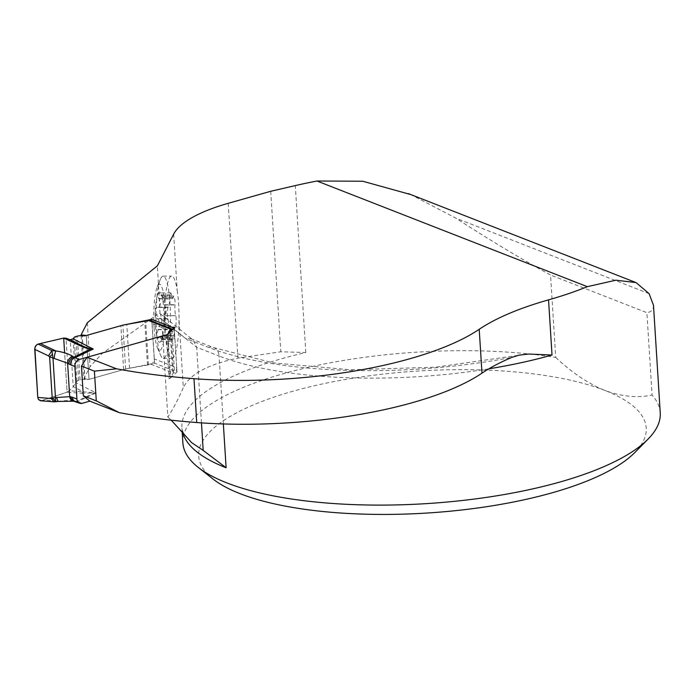 <?xml version="1.0" encoding="UTF-8"?>
<svg xmlns="http://www.w3.org/2000/svg" width="695" height="695" viewBox="0 0 695 695"><rect width="100%" height="100%" fill="white"/><g stroke="black" fill="none" stroke-linecap="round" stroke-linejoin="round"><path stroke-width="0.52" stroke-dasharray="3.48 2.61" d="M173.654 234.145L177.199 290.493A41.109 7.237 89.8 0 0 171.656 276.097A41.109 7.237 89.8 0 0 164.967 330.472A41.109 7.237 89.8 0 0 171.9 358.307A41.109 7.237 89.8 0 0 179.015 319.266L183.315 387.593C178.276 399.165 173.125 408.981 167.851 417.035L161.709 319.353L160.458 314.062C159.407 312.793 158.017 313.158 156.288 315.165L185.348 338.343L208.648 347.448A251.112 79.682 -3.6 0 0 511.963 357.326M182.881 442.915A239.158 75.885 -3.6 0 1 307.737 367.507A239.158 75.885 -3.6 0 1 555.722 357.43L550.544 275.02C521.91 259.391 490.331 240.427 455.807 218.126L410.849 194.591M660.25 412.882A239.158 75.885 -3.6 0 0 652.075 395.081L646.889 312.68L550.544 275.02M653.482 305.261C653.726 309.466 651.528 311.942 646.889 312.68M555.722 357.43C571.907 372.668 588.257 383.657 604.789 390.399A224.207 71.142 176.4 0 1 634.822 452.532M213.078 479.064A224.207 71.142 176.4 0 1 317.146 385.108A224.207 71.142 176.4 0 1 604.789 390.399C621.339 396.55 637.098 398.113 652.075 395.081M167.851 417.035L171.239 420.197M182.881 433.089A239.158 75.885 176.4 0 1 181.925 427.703A239.158 75.885 176.4 0 1 305.8 352.53L280.806 351.766L237.951 358.125C208.109 364.336 189.9 374.153 183.315 387.593M223.356 423.95L219.081 356.014L196.702 347.265L201.454 422.873M270.711 191.281L280.806 351.766M81.15 335.711L83.852 378.723L90.081 366.595L102.087 353.573L156.288 315.165M170.032 378.428L169.085 378.697A3.736 1.182 176.4 0 0 170.596 377.845L172.742 373.667A4.483 1.425 -3.6 0 1 173.498 373.041L174.549 372.398A4.483 3.51 111.3 0 0 176.73 367.707L154.229 358.915A4.483 3.51 111.3 0 1 150.85 364.189L148.417 364.875A4.135 1.312 176.4 0 1 147.462 365.092L129.539 368.237A25.758 8.175 -3.6 0 0 123.606 369.575L89.029 379.366L125.639 368.993L154.577 363.19L176.99 371.947L170.032 378.428L167.269 334.573M83.852 378.723L89.029 379.366L86.267 335.511L89.029 379.366A3.736 1.182 176.4 0 1 85.025 379.661L84.894 379.644A4.483 1.425 -3.6 0 0 80.09 379.991L78.665 380.391A4.483 1.425 -3.6 0 0 76.945 381.268L73.21 386.681L69.326 390.746L66.025 338.204M161.709 319.353L196.702 347.265L193.132 340.003L190.882 338.708L185.348 338.343M160.015 313.584L157.417 265.777M176.99 371.947L174.237 328.092M154.577 363.19L151.927 321.16M125.639 368.993L122.885 325.182M177.199 290.493C178.485 298.807 179.084 308.398 179.015 319.266M174.019 335.798C174.132 338.717 173.68 340.628 172.681 341.514L170.788 335.902L169.788 338.343C168.737 336.215 168.32 333.322 168.546 329.673L168.581 329.439C168.798 325.017 168.572 321.455 167.903 318.753L167.799 318.718C167.13 318.996 167.417 306.825 168.068 307.103L168.338 307.433C169.111 306 169.511 303.159 169.554 298.902L169.537 298.615C169.424 295.696 169.875 293.785 170.874 292.89L172.768 298.503L173.767 296.07C174.819 298.198 175.236 301.091 175.01 304.74L174.984 304.966C174.758 309.397 174.984 312.959 175.653 315.66L175.757 315.695C176.426 315.408 176.139 327.588 175.488 327.302L175.218 326.971C174.454 328.414 174.045 331.254 174.011 335.511L163.368 335.824L160.667 341.558L172.681 341.514M175.218 326.971L164.689 327.093C163.907 327.058 163.655 325.39 163.942 322.098C163.864 318.866 164.237 316.755 165.045 315.756L165.158 315.686C166.583 313.028 166.357 309.466 164.489 305.001L162.448 298.381C161.813 296.053 161.935 295.653 162.804 297.165L159.311 293.073L158.104 293.525C157.331 294.428 157.591 296.139 158.877 298.65L159.059 298.937C161.127 303.611 160.693 306.443 157.774 307.433L157.557 307.381C155.888 307.425 155.115 309.093 155.254 312.385C154.907 315.617 155.558 317.728 157.2 318.718L157.409 318.788C160.215 321.438 160.441 324.999 158.086 329.473L156.749 336.102A25.055 4.413 89.8 0 0 161.032 341.063A25.055 4.413 89.8 0 0 161.084 340.958L161.448 339.56L172.108 339.525M161.448 339.56L162.439 336.502L161.049 336.067L159.642 337.092L170.136 337.058M175.288 327.006L164.802 327.041C166.105 328.014 165.679 330.846 163.516 335.537L163.368 335.824M161.084 340.958A25.055 4.413 89.8 0 0 163.942 322.098A25.055 4.413 89.8 0 0 162.448 298.381A25.055 4.413 89.8 0 0 160.892 293.412A25.055 4.413 89.8 0 0 158.104 293.525A25.055 4.413 89.8 0 0 155.254 312.385A25.055 4.413 89.8 0 0 156.749 336.102L157.878 338.326L159.642 337.092M159.442 337.31L170.101 337.275M157.887 329.699L168.546 329.673M167.799 318.718L156.974 318.753L167.851 318.692M168.338 307.433L157.774 307.433L168.268 307.407M168.068 307.103L156.94 307.138L168.216 307.355M158.877 298.65L169.537 298.615M173.429 297.356L162.934 297.382L163.681 298.529L160.892 293.412M160.797 294.915L171.448 294.889M173.767 296.07L162.109 296.105L162.804 297.165L173.463 297.13M164.359 304.775L175.01 304.74M175.757 315.695L164.932 315.721L175.705 315.721M175.488 327.302L164.359 327.336L175.34 327.058M156.462 330.499A41.109 7.237 89.8 0 0 160.606 355.197A41.109 7.237 89.8 0 0 163.395 358.333A41.109 7.237 89.8 0 0 170.51 317.207A41.109 7.237 89.8 0 0 163.151 276.123A41.109 7.237 89.8 0 0 160.389 279.277A41.109 7.237 89.8 0 0 156.462 330.499M154.108 327.927A33.091 5.829 89.8 0 0 157.452 347.804A33.091 5.829 89.8 0 0 165.419 317.224A33.091 5.829 89.8 0 0 157.27 286.688A33.091 5.829 89.8 0 0 154.108 327.927M63.688 338.065L67.094 392.171L81.445 393.257A5.977 4.387 94.3 0 0 83.322 391.806L69.326 390.746L67.094 392.171L43.802 399.99L59.049 401.215L54.384 401.858M43.802 399.99L40.527 400.754M81.445 393.257L96.04 392.892L83.322 391.806L73.21 386.681L70.264 339.759M154.229 358.915L152.005 323.549L174.497 332.34L176.73 367.707M174.497 332.34A4.483 3.51 111.3 0 0 172.864 329.369M152.005 323.549A4.483 3.51 111.3 0 0 149.99 320.404M82.14 403.326L77.71 401.588A5.977 4.683 -68.7 0 1 75.182 401.502M73.053 338.778L75.816 382.632L96.04 392.892L77.71 401.588L75.616 401.024C71.455 400.381 65.938 400.45 59.049 401.215A5.977 1.616 83.4 0 1 58.667 401.432M74.817 401.397A5.977 4.9 99.3 0 0 76.824 401.224L93.625 393.257A5.977 0.73 81.3 0 0 93.686 392.944M73.609 401.197A5.977 4.9 99.3 0 0 75.616 401.024M41.231 400.737L67.094 392.171L64.618 352.852M190.725 338.647L213.713 347.63A11.954 9.365 111.3 0 1 219.081 356.014A239.158 75.885 -3.6 0 0 488.854 368.81M305.8 352.53L295.297 185.591M228.212 203.322L237.951 358.125M517.966 355.388L435.713 367.186L350.671 369.792L273.352 362.912L213.713 347.63A11.954 9.365 111.3 0 0 208.648 347.448M87.318 322.741L90.081 366.595M649.121 293.672L455.807 218.126M161.596 339.273L172.091 339.247M163.516 335.537L174.011 335.511M158.086 329.473L168.581 329.439M157.409 318.788L167.903 318.753M159.059 298.937L169.554 298.902M160.979 295.201L171.465 295.166M164.489 305.001L174.984 304.966M165.158 315.686L175.653 315.66M41.683 400.65L55.122 401.727M150.85 364.189L173.498 373.041L170.866 331.228M76.945 381.268L74.191 337.414M78.665 380.391L75.903 336.536M80.09 379.991L77.327 336.137M84.894 379.644L82.132 335.789M85.025 379.661L82.262 335.798M123.606 369.575L120.852 325.712M129.539 368.237L126.777 324.383M147.462 365.092L144.708 321.238M148.417 364.875L145.655 321.02M167.843 334.043L170.596 377.845M166.322 334.842L169.085 378.697M170.119 331.923L172.742 373.667M171.9 330.273L174.549 372.398M186.972 437.746C183.272 433.115 181.595 429.771 181.925 427.703L182.212 432.316M160.154 313.697L193.245 340.098M636.055 282.604L635.108 282.231M170.788 335.902L161.692 335.928M169.788 338.343L158.13 338.378M172.768 298.503L163.681 298.529M170.874 292.89L158.851 292.925M163.395 358.333L171.9 358.307M163.151 276.123L171.656 276.097M157.452 347.804L160.606 355.197M157.27 286.688L160.389 279.277"/><path stroke-width="1.04" d="M40.527 400.754L38.468 399.529L37.773 397.436L34.75 349.35C34.802 346.718 35.923 344.955 38.121 344.068L63.688 338.065L66.025 338.204L70.264 339.759L73.053 338.778L74.191 337.414A4.483 1.425 176.4 0 1 75.903 336.536L77.327 336.137A4.483 1.425 176.4 0 1 82.132 335.789L82.262 335.798A3.736 1.182 -3.6 0 0 86.267 335.511L81.098 334.868L87.318 322.741L157.417 265.777L173.654 234.145A134.526 42.682 -3.6 0 1 228.212 203.322L270.711 191.281L295.297 185.591A239.158 75.885 176.4 0 1 316.99 181.021L587.318 286.67A239.158 75.885 176.4 0 1 548.546 299.858A224.207 71.142 176.4 0 0 479.211 329.3L481.974 373.154A224.207 71.142 176.4 0 1 196.746 422.534A347.526 110.27 -3.6 0 1 119.305 412.656L89.837 401.145L82.14 403.326A5.977 4.683 111.3 0 1 79.612 403.23A5.977 4.683 111.3 0 1 78.396 402.457L78.057 402.101A5.977 4.683 111.3 0 1 76.919 399.043L74.878 366.5L70.447 364.771A5.977 4.683 -68.7 0 1 74.947 357.734L79.378 359.463L166.322 334.842A3.736 1.182 -3.6 0 0 167.843 333.982L169.988 329.812A4.483 1.425 176.4 0 1 170.735 329.187L148.087 320.334A4.483 3.51 111.3 0 1 149.99 320.404L172.49 329.195A4.483 3.51 111.3 0 0 171.821 329.022L170.735 329.187L170.866 331.228M148.087 320.334L145.655 321.02A4.135 1.312 -3.6 0 1 144.708 321.238L126.777 324.383A25.758 8.175 176.4 0 0 120.852 325.712L86.267 335.511L122.885 325.138L151.814 319.335L174.237 328.092L167.269 334.573L87.075 357.291L116.543 368.802L94.407 371.147L96.275 400.859L119.305 412.656M479.211 329.3A224.207 71.142 -3.6 0 1 193.983 378.679A347.526 110.27 176.4 0 1 116.543 368.802M182.212 432.316L182.881 442.915A239.158 75.885 -3.6 0 0 198.231 467.387A239.158 75.885 -3.6 0 0 426.33 503.632A239.158 75.885 -3.6 0 0 648.087 439.084A239.158 75.885 -3.6 0 0 660.25 412.882L653.482 305.261L649.121 293.672L636.064 282.578L615.857 280.198L587.318 286.67M410.849 194.591L362.729 181.23L316.99 181.021M648.087 439.084L634.822 452.532A224.207 71.142 176.4 0 1 426.921 513.049A224.207 71.142 176.4 0 1 213.078 479.064L198.231 467.387M171.239 420.197L191.698 442.689L203.192 450.395L226.118 467.77L223.356 423.95M201.454 422.873L203.192 450.395M488.854 368.81A239.158 75.885 -3.6 0 0 552.021 355.032L528.756 354.033L518.991 355.162L511.963 357.326A224.207 71.142 -3.6 0 0 481.974 373.154M151.927 321.16L151.814 319.335M81.098 334.868L81.15 335.711M87.075 357.291L81.445 366.083L83.313 395.794L96.275 400.859M83.313 395.794L89.837 401.145M81.445 366.083L94.407 371.147M70.447 364.771L67.606 363.207L49.606 356.813L48.511 355.875L51.908 350.61L55.887 350.94C62.889 352 68.527 353.807 72.81 356.361L74.947 357.734L93.278 349.038L90.845 349.159C88.1 348.916 83.947 347.509 78.405 344.929L63.688 338.065M38.121 344.068L51.908 350.61L52.985 358.142L55.47 397.592L52.212 398.166L55.47 400.746L55.122 401.727M34.75 349.35L48.511 355.875M64.618 352.852L63.688 338.065L38.121 344.068L36.236 345.267L34.863 347.891L37.773 397.436L51.195 398.513L52.212 398.166L49.606 356.813L52.542 354.181M40.249 343.521L55.887 350.94A5.977 1.112 -81.7 0 0 54.21 358.342M40.579 400.763L54.019 401.84L51.195 398.513M66.025 338.204L80.368 344.894C85.311 347.239 88.83 348.56 90.915 348.847L93.278 349.038L73.053 338.778M70.264 339.759L80.368 344.894A5.977 3.84 115 0 0 78.405 344.929M75.13 401.475A5.977 4.683 -68.7 0 1 72.489 397.305L76.919 399.043M79.378 359.463A5.977 4.683 111.3 0 0 75.877 362.382L75.59 362.92A5.977 4.683 111.3 0 0 74.878 366.5M55.47 400.746L55.47 397.592L69.709 396.671A5.977 4.9 99.3 0 0 73.531 401.18M90.915 348.847L74.052 357.126A5.977 4.37 -58.5 0 0 68.848 363.971M72.81 356.361A5.977 4.37 -58.5 0 0 67.606 363.207L69.709 396.671L70.916 396.871A5.977 4.9 99.3 0 0 74.739 401.38M56.669 397.418A5.977 1.616 83.4 0 0 58.667 401.432L73.609 401.197L79.612 403.23M75.564 362.981L75.903 362.33M78.431 402.492L78.022 402.058M37.773 397.436L38.468 399.529L41.231 400.737M552.021 355.032L548.546 299.858M226.118 467.77A239.158 75.885 176.4 0 1 182.881 433.089M193.983 378.679L196.746 422.534M70.916 396.871L72.489 397.305M169.988 329.812L170.119 331.923M171.821 329.022L171.9 330.273M517.966 355.388L518.991 355.18M635.108 282.231L408.339 193.61M54.123 401.849L58.684 401.432"/></g></svg>
